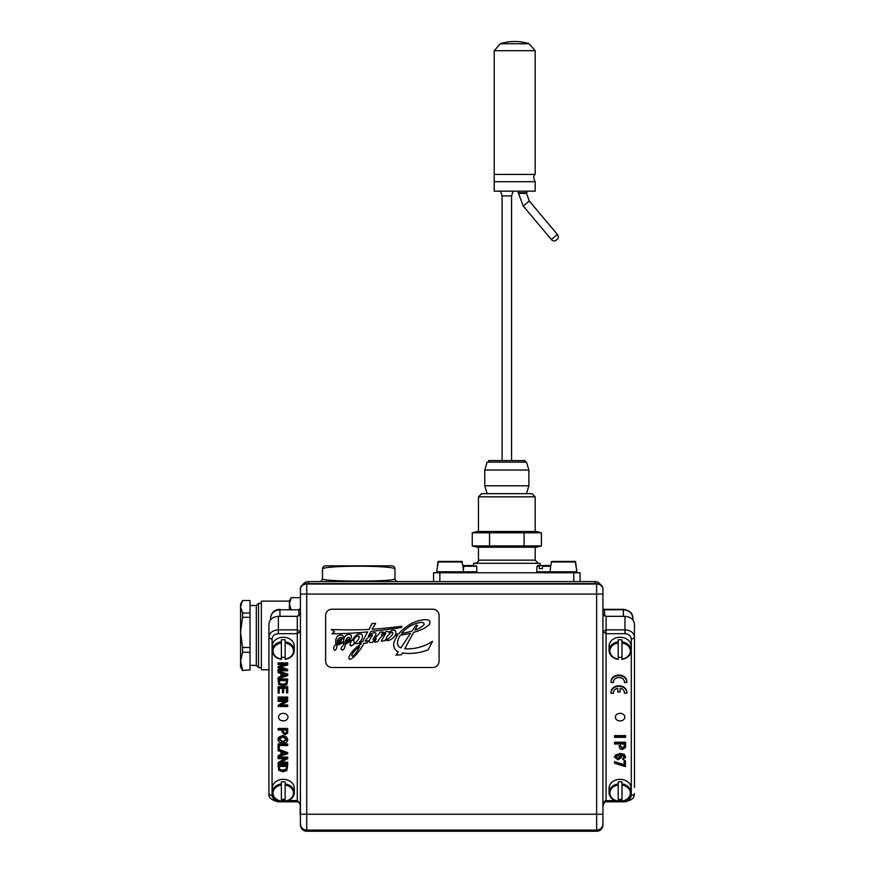 <?xml version="1.0" encoding="UTF-8"?>
<svg xmlns="http://www.w3.org/2000/svg" width="875" height="875" viewBox="0 0 875 875"><rect width="100%" height="100%" fill="white"/><g stroke="black" fill="none" stroke-linecap="round" stroke-linejoin="round"><path stroke-width="1.31" d="M540.061 565.512L549.533 565.512L540.061 565.512L540.061 563.303L473.583 563.303L473.583 565.512L462.733 565.512L461.781 561.422L438.288 561.422L436.712 571.812L476.886 571.812L476.886 572.764M542.883 565.512L550.703 565.512L550.145 571.812L576.931 571.812L575.225 561.422L551.731 561.422L550.78 565.512L542.883 565.512L542.402 566.267L550.638 566.267M580.081 581.58L580.081 572.764L433.562 572.764L433.562 581.58M550.145 571.812L536.758 571.812L536.758 572.764M536.758 571.812L536.998 566.267L539.35 566.267L539.295 568.662L542.347 568.662L542.402 566.267M539.35 566.267L539.831 565.512L537.786 565.512L549.533 565.512L539.831 565.512M542.347 568.662L539.295 568.662M575.356 561.422L551.862 561.422L575.356 561.422L576.166 565.512M461.912 561.422L438.419 561.422L461.912 561.422L462.733 565.512M308.306 583.592L308.306 581.58L595.055 581.58L595.055 583.592M319.342 581.58A3.15 3.15 0 0 0 322.492 578.43A3.15 3.15 0 0 1 319.342 581.58M398.114 581.58A3.15 3.15 0 0 1 394.964 578.43C400.181 581.995 317.352 582.006 322.492 578.43L322.492 568.98C324.067 565.294 393.312 565.294 394.964 568.98L394.964 578.43A3.15 3.15 0 0 0 398.114 581.58M394.964 568.98A3.15 3.15 0 0 0 391.814 565.83L325.642 565.83A3.15 3.15 0 0 0 322.492 568.98A3.15 3.15 0 0 1 325.642 565.83M308.306 581.58A6.3 6.3 0 0 0 302.914 584.631A6.3 6.3 0 0 1 308.306 581.58M300.431 613.736L297.281 616.339L278.37 616.339C272.639 616.82 269.489 619.423 268.92 624.17L268.92 637.011A3.15 1.892 0 0 0 272.07 638.903C272.453 635.742 274.553 634.003 278.37 633.686L297.281 633.686L300.431 631.706L297.281 629.847L278.37 629.847C272.639 630.284 269.489 632.669 268.92 637.011L268.92 793.45A3.15 1.892 0 0 0 272.07 795.342L272.07 638.903M306.731 583.592A6.3 5.042 180 0 0 300.431 588.634L300.431 824.95A6.3 6.3 0 0 0 306.731 831.25L306.731 583.592L596.63 583.592L596.63 831.25A6.3 6.3 0 0 0 602.93 824.95L602.93 588.634A6.3 5.042 180 0 0 596.63 583.592M634.441 787.358L634.441 637.011C633.861 632.669 630.711 630.284 624.98 629.847L606.08 629.847L606.08 616.339L602.93 613.736M606.08 616.339L624.98 616.339L624.98 633.686C628.808 634.003 630.908 635.742 631.291 638.903L631.291 795.342C630.941 798.416 628.917 800.155 625.22 800.559M631.291 638.903A3.15 1.892 180 0 0 634.441 637.011L634.441 624.17C633.861 619.423 630.711 616.82 624.98 616.339M602.93 823.364L602.93 823.769A6.3 6.3 180 0 1 596.63 830.069L306.731 830.069A6.3 6.3 0 0 1 300.431 823.769M602.93 824.95L602.93 824.95C602.558 828.778 600.458 830.878 596.63 831.25L306.731 831.25C302.903 830.878 300.803 828.778 300.431 824.95M624.98 800.658L624.98 801.817C636.256 799.006 633.292 795.977 634.441 793.45A3.15 1.892 180 0 1 631.291 795.342M618.209 659.378C612.533 658.241 609.492 655.288 609.077 650.541A11.025 8.816 180 0 0 618.209 659.225L618.209 641.856A11.025 8.816 180 0 0 609.077 650.541L609.077 646.089A11.025 8.816 0 0 1 620.102 637.273A11.025 8.816 0 0 1 631.127 646.089L631.127 650.541A11.025 8.816 180 0 0 621.994 641.856L621.994 659.225A11.025 8.816 180 0 0 631.127 650.541C630.711 655.288 627.659 658.241 621.994 659.378M618.209 801.445C612.533 800.308 609.492 797.355 609.077 792.608A11.025 8.816 180 0 0 618.209 801.292L618.209 783.923A11.025 8.816 180 0 0 609.077 792.608L609.077 788.156A11.025 8.816 0 0 1 620.102 779.341A11.025 8.816 0 0 1 631.127 788.156L631.127 792.608A11.025 8.816 180 0 0 621.994 783.923L621.994 801.292A11.025 8.816 180 0 0 631.127 792.608C630.711 797.355 627.659 800.308 621.994 801.445M613.419 692.344A5.513 4.408 180 0 0 613.462 692.694L613.462 693.263L611.078 693.263A7.875 6.3 0 0 1 611.045 692.628A7.875 6.3 0 0 1 618.92 686.328A7.875 6.3 0 0 1 626.795 692.628A7.875 6.3 0 0 1 626.752 693.263L624.378 693.263L624.378 692.694A5.513 4.408 180 0 0 624.422 692.344M624.378 693.263A5.513 4.408 180 0 0 624.433 692.628A5.513 4.408 180 0 0 620.102 688.319L620.102 691.425M617.739 691.425L617.739 688.319A5.513 4.408 180 0 0 613.408 692.628A5.513 4.408 180 0 0 613.462 693.263M611.045 692.344A7.875 6.3 0 0 1 611.045 692.059A7.875 6.3 0 0 1 618.92 685.759A7.875 6.3 0 0 1 626.795 692.059A7.875 6.3 0 0 1 626.784 692.344M613.419 681.636A5.513 4.408 180 0 0 613.462 681.986L613.462 682.555L611.078 682.555A7.875 6.3 0 0 1 611.045 681.92A7.875 6.3 0 0 1 618.92 675.62A7.875 6.3 0 0 1 626.795 681.92A7.875 6.3 0 0 1 626.752 682.555L624.378 682.555L624.378 681.986A5.513 4.408 180 0 0 624.422 681.636M611.045 681.636A7.875 6.3 0 0 1 611.045 681.352A7.875 6.3 0 0 1 618.92 675.062A7.875 6.3 0 0 1 626.795 681.352A7.875 6.3 0 0 1 626.784 681.636M620.102 720.902A4.725 3.773 0 0 1 615.377 717.128A4.725 3.773 0 0 1 620.102 713.344A4.725 3.773 0 0 1 624.827 717.128A4.725 3.773 0 0 1 620.102 720.902M614.545 762.158L614.545 763.273L625.428 766.631L625.428 760.922L624.127 760.922L624.127 765.242L614.545 761.589L624.127 764.673M624.127 760.922L624.127 760.364L625.428 760.922M614.545 736.17L614.545 735.602L625.57 735.602L625.57 736.17L614.545 736.17L614.545 737.33L625.57 737.33L625.57 736.17M619.03 745.675L620.003 748.825L622.377 749.536L625.461 747.48L625.57 746.134L625.57 742.809L614.545 742.809L614.545 743.969L619.03 743.969M614.545 742.809L614.545 742.241L625.57 742.241L625.57 742.809M614.359 757.028L619.708 753.386L624.356 754.337L625.614 757.127L624.356 754.906L619.708 753.955L615.606 754.808L614.359 757.028L618.122 759.784L621.698 757.181L620.222 755.038L624.148 756.153L624.509 757.061L622.759 758.559L622.869 759.631L625.614 757.127M622.759 758.559L624.509 756.492M620.222 754.469L621.698 757.181M618.209 641.856L618.209 639.866A11.025 8.816 0 0 1 621.994 639.866L621.994 641.856M621.994 657.234A11.025 8.816 0 0 1 618.209 657.234M618.209 659.225L618.209 659.061A10.237 8.181 0 0 1 609.864 651.011A10.237 8.181 0 0 1 618.209 642.961M621.994 642.961A10.237 8.181 0 0 1 630.339 651.011A10.237 8.181 0 0 1 621.994 659.061L621.994 659.225M618.209 783.923L618.209 781.933A11.025 8.816 0 0 1 621.994 781.933L621.994 783.923M621.994 799.302A11.025 8.816 0 0 1 618.209 799.302M618.209 801.292L618.209 801.128A10.237 8.181 0 0 1 609.864 793.078A10.237 8.181 0 0 1 618.209 785.028M621.994 785.028A10.237 8.181 0 0 1 630.339 793.078A10.237 8.181 0 0 1 621.994 801.128L621.994 801.292M620.102 688.319L620.102 691.994L617.739 691.994L617.739 688.319M624.378 682.555A5.513 4.408 180 0 0 624.433 681.92A5.513 4.408 180 0 0 618.92 677.513A5.513 4.408 180 0 0 613.408 681.92A5.513 4.408 180 0 0 613.462 682.555M618.122 755.202L620.506 756.952L618.045 758.669L615.464 756.995L618.122 755.202M615.464 756.427L618.045 758.1L620.506 756.383M623.93 757.575L623.93 758.144M620.331 743.969L624.269 743.969L624.17 747.316L622.333 748.333L620.331 746.255L620.331 743.969L620.331 745.686L622.333 747.764L624.17 746.747L624.269 743.969M614.994 800.559L605.38 800.702L603.619 802.725L602.93 806.323C603.783 803.009 604.833 801.511 606.08 801.817L624.98 801.817M606.08 801.817L606.08 629.847L602.93 631.706L606.08 633.686L624.98 633.686M300.114 803.808L297.281 800.559L288.367 800.559M281.367 801.445C275.691 800.308 272.65 797.355 272.234 792.608A11.025 8.816 180 0 0 281.367 801.292L281.367 783.923A11.025 8.816 180 0 0 272.234 792.608L272.234 788.156A11.025 8.816 0 0 1 281.367 779.472A11.025 8.816 0 0 1 294.284 788.156L294.284 792.608A11.025 8.816 180 0 0 285.152 783.923L285.152 801.292A11.025 8.816 180 0 0 294.284 792.608C293.869 797.355 290.828 800.308 285.152 801.445M283.259 720.902A4.725 3.773 0 0 1 278.534 717.128A4.725 3.773 0 0 1 283.259 713.344A4.725 3.773 0 0 1 287.984 717.128A4.725 3.773 0 0 1 283.259 720.902M278.086 755.694L280.995 754.239L280.995 751.592L280.995 754.808L278.086 755.694L278.086 756.853L287.689 753.725L287.689 752.62L278.086 749.667L278.086 750.75L280.995 751.592M278.731 749.306L287.689 752.62M278.086 762.672L278.086 763.711L287.689 763.711L287.689 762.738L280.153 762.738L287.689 758.702L287.689 757.663L278.086 757.663L278.086 758.625L285.622 758.625L278.086 762.672L284.572 758.625M278.086 757.663L278.086 757.094L287.689 757.094L287.689 757.663M281.214 762.169L287.689 762.169L287.689 762.738M278.086 744.505L278.086 743.936L287.689 743.936L287.689 744.505L278.086 744.505L278.086 749.306L279.223 749.306L279.223 745.522L279.223 748.737M277.922 739.572L282.767 735.328L287.864 739.572L286.508 736.925L282.767 735.897L280.372 736.334L278.578 737.625L277.922 739.572L278.523 741.431L280.262 742.766L285.447 742.788L287.219 741.486L287.864 739.572M281.991 731.467L281.991 730.056L281.991 732.036L284.911 734.902L287.602 733.108L287.689 731.938L287.689 729.039L278.086 729.039L278.086 730.056L281.991 730.056M278.086 729.039L278.086 728.47L287.689 728.47L287.689 729.039M278.086 679.58L278.086 679.011L287.689 679.011L287.689 679.58L278.086 679.58L278.731 684.502L282.942 685.934L286.869 684.72L287.689 679.58M278.086 705.447L278.086 706.486L287.689 706.486L287.689 705.512L280.153 705.512L287.689 701.477L287.689 700.438L278.086 700.438L278.086 701.411L285.622 701.411L278.086 705.447L284.572 701.411M278.086 700.438L278.086 699.869L287.689 699.869L287.689 700.438M281.214 704.955L287.689 704.955L287.689 705.512M278.086 669.812L278.086 670.797L287.689 670.797L287.689 669.43L279.475 667.177L287.689 664.989L287.689 663.458L278.086 663.458L278.086 664.442L286.267 664.442L278.086 666.663L278.086 667.57L286.125 669.812L278.086 669.812L278.086 669.244L284.091 669.244M278.086 666.663L284.178 664.442M278.086 663.458L278.086 662.889L287.689 662.889L287.689 663.458M280.558 666.892L287.689 669.43M278.086 697.638L278.086 697.069L287.689 697.069L287.689 697.638L278.086 697.638L278.086 698.655L287.689 698.655L287.689 697.638M278.086 671.584L278.086 671.016L287.689 673.969L287.689 674.538L278.086 671.584L278.086 672.667L280.995 673.509L280.995 676.725L278.086 677.611L278.086 678.77L287.689 675.642L287.689 674.538M278.086 677.611L280.995 676.156L280.995 673.509M282.483 692.059L282.483 688.373L282.483 692.628L283.62 692.628L283.62 688.373L283.62 692.059M286.552 692.344L286.552 688.373L286.552 692.913L287.689 692.913L287.689 687.356L278.086 687.356L278.086 693.087L279.223 693.087L279.223 688.373L279.223 692.519M278.086 687.356L278.086 686.787L287.689 686.787L287.689 687.356M278.086 765.417L278.086 764.848L287.689 764.848L287.689 765.417L278.086 765.417L278.731 770.328L282.942 771.761L286.869 770.547L287.689 765.417M281.367 659.378C275.691 658.241 272.65 655.288 272.234 650.541A11.025 8.816 180 0 0 281.367 659.225L281.367 641.856A11.025 8.816 180 0 0 272.234 650.541L272.234 646.089A11.025 8.816 0 0 1 283.259 637.273A11.025 8.816 0 0 1 294.284 646.089L294.284 650.541A11.025 8.816 180 0 0 285.152 641.856L285.152 659.225A11.025 8.816 180 0 0 294.284 650.541C293.869 655.288 290.828 658.241 285.152 659.378M281.367 783.923L281.367 781.933A11.025 8.816 0 0 1 285.152 781.933L285.152 783.923M285.152 799.302A11.025 8.816 0 0 1 281.367 799.302M281.367 801.292L281.367 801.128A10.237 8.181 0 0 1 273.022 793.078A10.237 8.181 0 0 1 281.367 785.028M285.152 785.028A10.237 8.181 0 0 1 293.497 793.078A10.237 8.181 0 0 1 285.152 801.128L285.152 801.292M279.223 766.434L286.552 766.434L286.355 769.355L282.964 770.711L279.891 769.945L279.223 766.434L279.891 769.945M279.891 769.377L282.964 770.142L286.355 768.786L286.552 766.434M283.62 688.373L286.552 688.373M279.223 688.373L282.483 688.373M282.023 673.805L286.683 675.062L282.023 676.408L282.023 673.805L282.023 675.839L285.458 674.811M279.223 680.597L286.552 680.597L286.355 683.528L282.964 684.884L279.891 684.119L279.223 680.597L279.891 684.119M279.891 683.55L282.964 684.316L286.355 682.959L286.552 680.597M283.128 730.056L286.552 730.056L286.464 732.977L284.878 733.863L283.128 732.047L283.128 730.056L283.128 731.478L284.878 733.294L286.464 732.408L286.552 730.056M282.745 736.947L286.77 739.572L282.887 742.197L279.016 739.561L282.745 736.947M279.016 738.992L282.887 741.628L286.77 739.003M279.223 745.522L287.689 745.522L287.689 744.505M282.023 751.888L286.683 753.145L282.023 754.491L282.023 751.888L282.023 753.922L285.458 752.894M300.431 790.792L300.114 814.428L300.431 790.792M439.075 661.183L439.075 615.508L439.075 661.183A6.3 6.3 180 0 1 432.775 667.494L331.942 667.494A6.3 6.3 180 0 1 325.642 661.183L325.642 615.497A6.3 6.3 180 0 1 331.942 609.197L432.775 609.197A6.3 6.3 180 0 1 439.075 615.497A6.3 6.3 0 0 0 432.775 609.208L331.942 609.208A6.3 6.3 0 0 0 325.642 615.508L325.642 661.183M432.556 641.288L428.105 649.819A49.427 49.427 180 0 1 402.456 652.925L401.57 654.664L395.97 655.211L398.18 651.864A7.875 7.875 180 0 1 394.023 642.403A32.495 32.495 180 0 1 397.316 635.6A1.63 1.63 180 0 1 397.414 635.458A119.842 119.842 180 0 1 394.822 635.709A10.566 10.566 180 0 1 388.872 640.358A3.861 3.861 180 0 1 386.323 640.347A1.17 1.17 180 0 1 385.623 639.319L384.781 640.741L381.281 641.233L385.656 633.413A1.05 1.05 0 0 0 384.913 633.62A23.559 23.559 0 0 0 377.661 641.769L374.347 642.042L376.272 638.827A29.444 29.444 0 0 0 373.188 641.441A3.019 3.019 180 0 1 370.191 642.491A1.148 1.148 180 0 1 369.162 641.353L369.162 641.342A1.148 1.148 180 0 1 369.228 640.97A7.733 7.733 180 0 1 370.125 639.034A144.134 144.123 0 0 0 372.334 635.381L372.083 634.911A17.314 17.314 0 0 0 365.258 641.047A21.656 21.656 0 0 0 365.094 641.222L368.298 640.795L367.117 642.972L364 643.223A50.641 50.641 180 0 1 353.019 657.661A6.486 6.486 180 0 1 350.12 659.258A0.809 0.809 180 0 1 349.07 658.777A4.134 4.134 180 0 1 348.961 657.836L348.961 657.836A4.134 4.134 180 0 1 349.683 655.506A30.756 30.756 180 0 1 360.872 644.252L361.309 643.442L354.331 643.639A14.295 14.295 0 0 0 358.695 638.827A4.539 4.539 0 0 0 359.1 636.388A0.634 0.634 0 0 0 358.455 635.939A3.555 3.555 0 0 0 356.88 636.3A9.264 9.264 0 0 0 353.369 640.773A1.783 1.783 180 0 1 354.244 641.922A3.227 3.227 180 0 1 354.145 643.213A3.85 3.85 180 0 1 351.98 645.498A1.017 1.017 180 0 1 350.273 643.923A4.911 4.911 180 0 1 351.181 641.55A10.402 10.402 0 0 0 345.22 644.973A7.602 7.602 180 0 1 343.656 649.305A1.564 1.564 180 0 1 341.48 649.644A1.094 1.094 180 0 1 341.086 648.812L341.086 648.812A1.094 1.094 180 0 1 341.152 648.43A7.963 7.963 180 0 1 341.611 647.314A7.35 7.35 180 0 1 343.58 645.061A12.567 12.567 0 0 0 343.809 642.633A213.259 213.248 0 0 0 336.875 645.444L336.656 647.773A3.839 3.839 180 0 1 335.366 650.059A0.733 0.733 180 0 1 334.338 649.972A2.625 2.625 180 0 1 333.659 648.473L333.659 648.473A4.594 4.594 180 0 1 335.847 644.591L335.716 641.211A7.12 7.12 180 0 1 335.716 641.091L335.716 641.091A7.12 7.12 180 0 1 336.186 638.542A5.764 5.764 180 0 1 338.395 635.6A5.513 5.513 180 0 1 341.502 635.108A1.739 1.739 180 0 1 343.12 637.23A8.75 8.75 180 0 1 336.952 642.742A8.444 8.444 0 0 0 336.908 644.077A50.302 50.302 180 0 1 343.755 641.462A8.455 8.455 180 0 1 344.411 637.317A4.528 4.528 180 0 1 347.616 634.692A4.025 4.025 180 0 1 350.164 634.703A1.903 1.903 180 0 1 351.455 635.895A4.463 4.463 180 0 1 351.477 636.388L351.477 636.398A4.463 4.463 180 0 1 351.181 637.995A5.775 5.775 180 0 1 348.666 640.555A24.38 24.38 180 0 1 345.231 642.097A10.555 10.555 0 0 0 345.198 643.748A9.188 9.188 180 0 1 352.023 640.489A18.616 18.616 180 0 1 356.672 635.009A4.309 4.309 180 0 1 358.783 634.047A6.147 6.147 180 0 1 361.167 634.178A1.914 1.914 180 0 1 362.491 635.852A7.186 7.186 180 0 1 359.188 642.195L362.48 641.845L367.577 631.914A404.928 404.917 180 0 1 331.964 633.784L334.534 631.673L331.242 629.497A482.705 482.694 0 0 0 368.998 629.497L372.05 623.536L375.648 623.416L372.148 629.267A623.175 623.164 0 0 0 401.964 626.303L401.373 627.539A743.116 743.094 180 0 1 370.989 631.433L368.43 636.016A108.402 108.402 0 0 0 371.219 633.992A8.312 8.312 180 0 1 373.691 632.789A2.034 2.034 180 0 1 375.648 633.041A1.892 1.892 180 0 1 375.955 634.058L375.955 634.069A1.892 1.892 180 0 1 375.561 635.217A138.644 138.644 0 0 0 373.242 639.133A1.072 1.072 0 0 0 373.067 639.603L373.33 639.723A46.145 46.145 0 0 0 380.253 632.166L383.173 631.925L381.467 634.966A34.683 34.683 180 0 1 385.919 631.761A2.537 2.537 180 0 1 388.281 631.652A1.389 1.389 180 0 1 388.97 632.559A10.894 10.894 180 0 1 391.672 630.547A3.741 3.73 180 0 1 395.27 630.722A3.391 3.391 180 0 1 395.948 632.756L395.948 632.756A3.391 3.391 180 0 1 395.588 634.277A104.311 104.3 0 0 0 398.639 633.883A41.311 41.311 180 0 1 407.433 626.073A37.45 37.45 180 0 1 417.211 621.119A35.12 35.109 180 0 1 423.708 619.762A12.48 12.48 180 0 1 428.411 620.102A2.045 2.045 180 0 1 429.953 622.278L429.953 622.289A2.417 2.417 180 0 1 429.92 622.661A3.752 3.752 180 0 1 428.619 625.144A26.534 26.534 180 0 1 421.575 629.562A53.605 53.605 180 0 1 413.591 632.352L404.753 648.769A45.358 45.358 0 0 0 432.556 641.277L428.105 649.808A49.427 49.427 180 0 1 402.456 652.925L401.57 654.664L395.97 655.2M376.261 638.838A29.444 29.444 0 0 0 373.188 641.452L373.188 641.441A3.019 3.019 180 0 1 370.191 642.491L370.191 642.491A1.148 1.148 180 0 1 369.162 641.342M401.964 626.303L401.373 627.539A743.116 743.094 180 0 1 370.989 631.422L368.419 636.027M398.18 651.864A7.875 7.875 180 0 1 393.663 644.744L393.663 644.744M397.414 635.458A119.842 119.842 180 0 1 394.822 635.709L394.822 635.709A10.566 10.566 180 0 1 388.872 640.358L388.872 640.358A3.861 3.861 180 0 1 386.323 640.336L386.323 640.336A1.17 1.17 180 0 1 385.623 639.308L384.781 640.73L381.281 641.233M385.798 633.609L385.656 633.402A1.05 1.05 0 0 0 384.913 633.609L384.913 633.609A23.559 23.559 0 0 0 377.661 641.758L374.347 642.031M372.411 635.141L372.083 634.9A17.314 17.314 0 0 0 365.258 641.036L365.258 641.036A21.656 21.656 0 0 0 365.083 641.222M368.298 640.795L367.117 642.961L364 643.223A50.641 50.641 180 0 1 353.019 657.661L353.019 657.661A6.486 6.486 180 0 1 350.12 659.247L350.12 659.247A0.809 0.809 180 0 1 349.07 658.777L349.07 658.777A4.134 4.134 180 0 1 348.961 657.836L348.961 657.836M361.309 643.442L354.331 643.639M359.133 636.891A4.539 4.539 0 0 0 359.1 636.388L359.1 636.388A0.634 0.634 0 0 0 358.455 635.928A3.555 3.555 0 0 0 356.88 636.289L356.88 636.289A9.264 9.264 0 0 0 353.369 640.773M354.277 642.327L354.277 642.316A3.227 3.227 180 0 1 354.145 643.213L354.145 643.213A3.85 3.85 180 0 1 351.98 645.487L351.98 645.487A1.017 1.017 180 0 1 351.083 645.411L351.083 645.411A1.509 1.509 180 0 1 350.262 644.077L350.262 644.087M351.181 641.55A10.402 10.402 0 0 0 345.22 644.962L345.22 644.962A7.602 7.602 180 0 1 343.656 649.305L343.656 649.305A1.564 1.564 180 0 1 342.388 649.873L342.388 649.873A1.98 1.98 180 0 1 341.48 649.644L341.48 649.644A1.094 1.094 180 0 1 341.086 648.812L341.086 648.812M343.809 642.677A12.567 12.567 0 0 0 343.809 642.633L343.809 642.633A213.259 213.248 0 0 0 336.875 645.433L336.656 647.763A3.839 3.839 180 0 1 335.366 650.048A0.733 0.733 180 0 1 334.338 649.972L334.338 649.972A2.625 2.625 180 0 1 333.659 648.473M335.847 644.591L335.716 641.2A7.12 7.12 180 0 1 335.716 641.08L335.716 641.08M343.164 636.858L343.164 636.847A1.739 1.739 180 0 1 343.12 637.219L343.12 637.219A8.75 8.75 180 0 1 336.952 642.731L336.952 642.731A8.444 8.444 0 0 0 336.897 643.705M343.755 641.462A8.455 8.455 180 0 1 343.711 640.686L343.711 640.697M351.477 636.398L351.477 636.388A4.463 4.463 180 0 1 351.181 637.984L351.181 637.984A5.775 5.775 180 0 1 348.666 640.555L348.666 640.555A24.38 24.38 180 0 1 345.231 642.086L345.231 642.086A10.555 10.555 0 0 0 345.177 643.114M362.491 636.147L362.491 636.136A7.186 7.186 180 0 1 359.177 642.195M367.577 631.914A404.928 404.917 180 0 1 331.964 633.784M334.534 631.673L331.242 629.497M375.648 623.427L372.148 629.267M375.955 634.069L375.955 634.058A1.892 1.892 180 0 1 375.561 635.206L375.561 635.206A138.644 138.644 0 0 0 373.242 639.122L373.242 639.122A1.072 1.072 0 0 0 373.067 639.603M383.173 631.936L381.467 634.966M395.948 632.756L395.948 632.756A3.391 3.391 180 0 1 395.588 634.277M429.953 622.289L429.953 622.278A2.417 2.417 180 0 1 429.92 622.661L429.92 622.661A3.752 3.752 180 0 1 428.619 625.133L428.619 625.133A26.534 26.534 180 0 1 421.575 629.562L421.575 629.562A53.605 53.605 180 0 1 413.591 632.352L404.753 648.769M410.495 633.325L400.903 647.861A4.616 4.616 180 0 1 397.731 644.547A7.569 7.569 180 0 1 397.841 640.555A22.892 22.892 180 0 1 400.356 635.108A119.842 119.842 0 0 0 410.495 633.325A119.842 119.842 180 0 1 400.356 635.119L400.356 635.108M412.103 631.028A104.311 104.3 180 0 1 401.548 633.423A31.008 31.008 180 0 1 419.869 622.53A6.464 6.464 180 0 1 423.544 622.869A1.531 1.531 180 0 1 423.358 625.384A20.705 20.705 180 0 1 414.947 630.055L417.069 626.139A1.509 1.509 0 0 0 417.298 625.439L417.08 625.209A1.17 1.17 0 0 0 416.347 625.275A2.909 2.909 0 0 0 415.297 626.052L412.103 631.028M357.219 650.902A30.177 30.177 180 0 1 353.533 655.867A1.258 1.258 180 0 1 351.772 655.67A1.4 1.4 180 0 1 351.87 654.938A22.312 22.312 180 0 1 359.264 646.8A14.438 14.438 180 0 1 359.767 646.417A90.661 90.661 180 0 1 357.219 650.902M388.062 639.013A0.984 0.984 180 0 1 386.673 638.848A2.406 2.406 180 0 1 387.045 636.65A17.467 17.467 180 0 1 391.398 632.395A1.127 1.127 180 0 1 392.766 633.916A20.913 20.902 180 0 1 388.062 639.013M337.137 641.2A5.545 5.545 180 0 1 340.331 637.514A0.973 0.973 180 0 1 341.316 638.356A7.175 7.175 180 0 1 337.137 641.2A5.545 5.545 0 0 1 340.331 637.525L340.331 637.514M349.333 638.083A1.422 1.422 0 0 0 349.169 637.427A1.422 1.422 180 0 1 348.709 639.253A16.494 16.494 180 0 1 345.483 640.981A6.278 6.278 180 0 1 346.062 639.702A17.281 17.281 180 0 1 347.342 637.875A1.958 1.958 180 0 1 348.348 637.361A0.919 0.919 180 0 1 349.169 637.416L349.169 637.416A0.558 0.558 0 0 0 348.688 637.328L348.688 637.317A0.919 0.919 0 0 0 348.348 637.372L348.348 637.361A1.958 1.958 0 0 0 347.342 637.886L347.342 637.875A17.281 17.281 0 0 0 346.062 639.712A6.278 6.278 0 0 0 345.483 640.97M400.356 635.119A22.892 22.892 0 0 0 397.841 640.555A7.569 7.569 0 0 0 397.512 642.764M424.123 624.061A1.531 1.531 0 0 0 423.544 622.88L423.544 622.869A6.464 6.464 0 0 0 419.869 622.541L419.869 622.53M419.869 622.541A31.008 31.008 0 0 0 401.548 633.423M417.298 625.45L417.298 625.439A1.509 1.509 180 0 1 417.069 626.15L414.947 630.055M359.756 646.428A14.438 14.438 0 0 0 359.264 646.811L359.264 646.8A22.312 22.312 0 0 0 351.87 654.948L351.87 654.938A1.4 1.4 0 0 0 351.761 655.484M392.941 633.259A1.356 1.356 0 0 0 392.798 632.68L392.798 632.669A1.127 1.127 0 0 0 391.398 632.395L391.398 632.395A17.467 17.467 0 0 0 387.045 636.65L387.045 636.65A2.406 2.406 0 0 0 386.553 638.105M341.436 637.995A0.602 0.602 0 0 0 341.25 637.569L341.25 637.558A0.973 0.973 0 0 0 340.331 637.525M632.866 618.242L632.866 619.839L632.866 618.242C632.986 613.473 629.836 610.509 623.405 609.328L623.405 609.788C629.136 610.302 632.286 613.112 632.866 618.242M279.945 609.328C274.433 609.645 271.283 612.609 270.495 618.242L270.495 619.839L270.495 618.242C271.064 613.112 274.214 610.302 279.945 609.788L298.856 609.788A3.15 2.92 180 0 0 300.431 609.394M600.447 584.631A6.3 6.3 0 0 0 595.055 581.58M289.406 609.328L289.406 600.808L291.222 597.658L300.431 597.658L291.222 597.658L289.406 603.903L291.222 610.138M289.406 603.903L289.406 601.125L261.363 601.125L261.363 669.812L268.92 669.812M261.363 601.125L261.363 669.812M261.045 667.603L258.519 667.603L258.519 603.323L261.045 603.323M250.02 665.405L256.32 665.405L256.32 605.533L258.519 603.323M250.02 613.036L250.02 600.502L242.561 600.502L240.559 603.958L240.559 606.769L242.561 613.036L250.02 613.036L250.02 617.28L242.561 617.28L242.561 613.036M250.02 647.5L250.02 652.247L242.561 652.247L242.561 647.5L250.02 647.5L250.02 617.28M250.02 669.922L242.561 670.436L250.02 669.922L250.02 652.247M242.561 600.502L240.559 606.769L240.559 661.084L242.561 669.922M242.561 617.28L240.559 632.384L242.561 647.5M242.561 652.247L240.559 661.084L240.559 606.769M242.561 670.436L240.559 666.98L240.559 661.084M281.367 641.856L281.367 639.866A11.025 8.816 0 0 1 285.152 639.866L285.152 641.856M285.152 657.234A11.025 8.816 0 0 1 281.367 657.234M281.367 659.225L281.367 659.061A10.237 8.181 0 0 1 273.022 651.011A10.237 8.181 0 0 1 281.367 642.961M285.152 642.961A10.237 8.181 0 0 1 293.497 651.011A10.237 8.181 0 0 1 285.152 659.061L285.152 659.225M575.225 561.422L551.731 561.422L550.78 565.512M461.781 561.422L438.288 561.422L437.347 565.512M463.564 568.662L463.63 566.267L476.645 566.267L476.886 571.812M473.812 565.512L464.111 565.512L463.63 566.267M463.498 571.812L462.941 565.512L470.761 565.512M536.441 547.236L477.203 547.236L472.259 545.913L541.384 545.913L536.441 547.236M472.259 532.809L477.203 531.486L536.441 531.486L541.384 532.809L472.259 532.809L472.259 545.913M489.541 532.809L489.541 545.913M524.103 532.809L524.103 545.913M541.384 532.809L541.384 545.913M535.183 531.486L535.183 496.825L478.461 496.825L478.461 531.486M535.183 496.825L532.033 493.675L481.611 493.675L478.461 496.825M525.098 462.164L525.098 460.589L488.545 460.589L488.545 462.164M511.547 460.589L511.547 195.902L502.097 195.902L500.522 191.177M494.222 191.177L535.183 191.177L535.183 181.727L494.222 181.727L494.222 191.177M494.222 181.727L494.222 174.42L535.183 174.42C533.269 175.569 533.269 178.008 535.183 181.727M494.222 174.42L494.222 50.706L535.183 50.706L535.183 174.42M529.102 43.75A47.261 47.261 0 0 0 500.292 43.75L529.102 43.75L535.183 50.706M526.52 493.675L528.883 485.789L484.761 485.789L487.123 493.675M484.761 470.039L528.883 470.039L526.52 462.164L487.123 462.164L484.761 470.039L484.761 485.789M557.386 234.467L551.348 239.531A3.938 3.938 0 0 0 555.308 240.822L557.966 238.591A3.938 3.938 0 0 0 557.386 234.467L529.277 200.977L526.52 193.386L527.45 191.177M517.705 191.177L523.25 206.041L529.277 200.977M518.634 192.752L526.52 192.752M437.653 561.991L462.416 561.991M538.333 563.303L535.183 560.153L478.461 560.153C479.259 560.93 478.209 561.98 475.311 563.303M439.863 572.764L439.863 581.58M573.781 572.764L573.781 581.58M621.994 800.559L618.209 800.559M619.708 753.386L619.708 753.955M618.045 758.1L618.045 758.669M624.356 754.337L624.356 754.906M622.333 747.764L622.333 748.333M624.17 746.747L624.17 747.316M300.114 804.464L298.856 802.43L297.281 801.817L297.281 616.339M285.152 800.559L281.367 800.559M297.281 801.817L278.37 801.817L278.37 800.658M278.141 800.559C274.444 800.155 272.42 798.416 272.07 795.342M282.964 770.142L282.964 770.711M286.355 768.786L286.355 769.355M284.692 675.03L284.692 675.598M281.006 667.013L281.006 667.581M282.964 684.316L282.964 684.884M286.355 682.959L286.355 683.528M284.878 733.294L284.878 733.863M286.464 732.408L286.464 732.977M282.767 735.328L282.767 735.897M282.887 741.628L282.887 742.197M284.692 753.112L284.692 753.681M278.37 616.339L278.37 633.686M602.93 814.253L300.431 814.253M602.93 594.059L300.431 594.059M602.93 589.061A6.3 5.042 180 0 0 596.63 584.03L306.731 584.03A6.3 5.042 180 0 0 300.431 589.061M602.93 609.394A3.15 2.92 180 0 0 604.505 609.788L602.93 608.913M604.505 615.989L604.505 609.788L623.405 609.788L623.405 616.339M279.945 616.339L279.945 609.788L298.856 609.788L298.856 615.989M551.097 561.991L575.859 561.991M518.634 193.386L526.52 193.386M536.998 566.267L537.786 565.512M550.933 571.812L550.933 572.764M576.144 571.812L576.144 572.764M437.5 571.812L437.5 572.764M462.711 571.812L462.711 572.764M535.183 560.153L535.183 547.236M478.461 560.153L478.461 547.236M611.045 692.059L611.045 692.628M626.795 692.059L626.795 692.628M611.045 681.352L611.045 681.92M626.795 681.352L626.795 681.92M268.92 793.45C268.264 797.519 271.414 800.308 278.37 801.817M596.63 831.25L306.731 831.25M604.505 609.328L623.405 609.328M298.856 609.328L300.431 608.913M256.32 665.405L258.519 667.603M250.02 605.533L256.32 605.533M476.645 566.267L475.858 565.512M502.097 460.589L502.097 195.902M511.547 195.902L513.122 191.177M500.292 43.75L494.222 50.706M528.883 470.039L528.883 485.789M523.25 206.041L551.348 239.531"/></g></svg>
